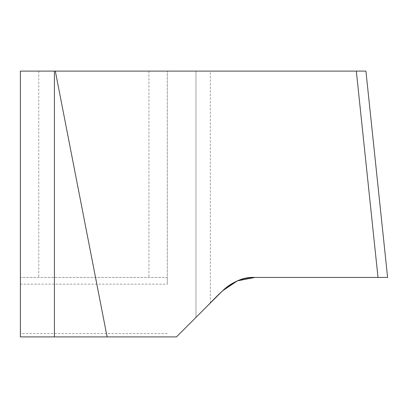 <?xml version="1.0" encoding="UTF-8"?>
<svg xmlns="http://www.w3.org/2000/svg" width="408" height="408" viewBox="0 0 408 408"><rect width="100%" height="100%" fill="white"/><g stroke="black" fill="none" stroke-linecap="round" stroke-linejoin="round"><path stroke-width="0.31" stroke-dasharray="2.04 1.53" d="M20.4 284.162L20.4 336.901L176.46 336.901L195.968 317.393L195.968 71.099L20.4 71.099L20.4 284.162L167.28 284.162L167.28 277.44L20.4 277.44L167.28 277.44L167.28 71.099L167.28 284.162M356.322 71.099L365.915 71.099L387.6 277.44L254.934 277.44C242.347 277.644 231.525 282.127 222.477 290.884L195.968 317.393L195.968 71.099L356.322 71.099L378.012 277.44L387.6 277.44M222.477 290.884L204 309.361M167.28 333.54L20.4 333.54M210.339 303.027L210.339 71.099M148.92 71.099L148.92 277.44M38.76 71.099L38.76 277.44"/><path stroke-width="0.61" d="M107.105 336.901L20.4 336.901L20.4 71.099L55.315 71.099L107.105 336.901L176.46 336.901L204 309.361C218.336 295.259 232.519 276.277 254.934 277.44L387.6 277.44L254.934 277.44C232.54 276.196 218.096 295.525 204 309.361L222.477 290.884C231.525 282.127 242.347 277.644 254.934 277.44L378.012 277.44L254.934 277.44L237.354 280.893L222.477 290.884M356.322 71.099L378.012 277.44L387.6 277.44L365.915 71.099L55.315 71.099M54.422 336.901L54.422 71.099"/></g></svg>
